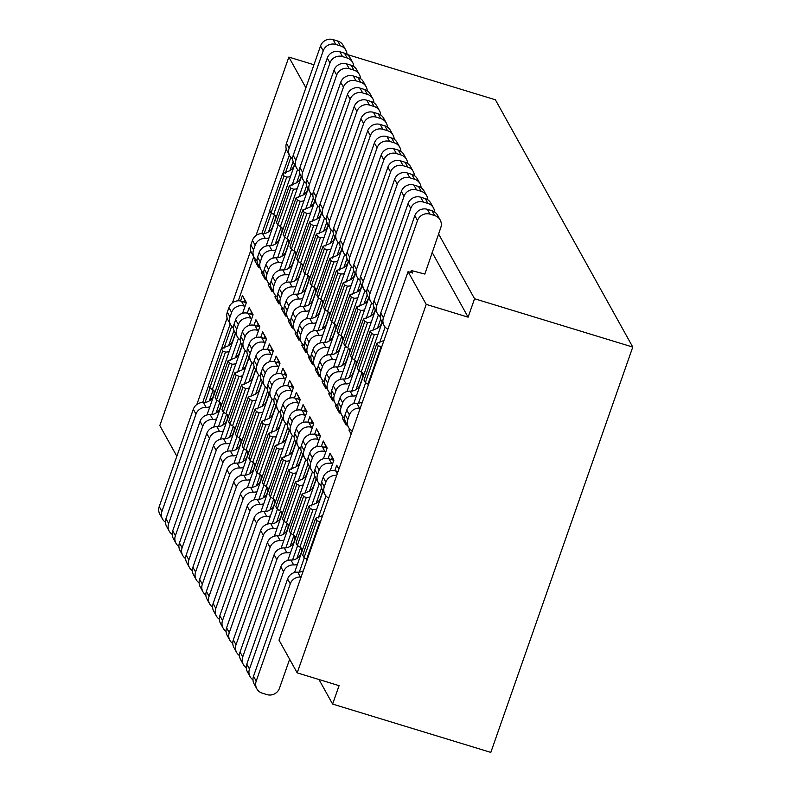 <?xml version="1.0" encoding="UTF-8"?>
<svg xmlns="http://www.w3.org/2000/svg" width="792" height="792" viewBox="0 0 792 792"><rect width="100%" height="100%" fill="white"/><g stroke="black" fill="none" stroke-linecap="round" stroke-linejoin="round"><path stroke-width="1.19" d="M256.073 337.521L259.825 326.799L255.925 319.77L254.004 325.235M245.164 350.49L237.451 372.517M223.532 412.256L218.493 426.66M213.731 427.076L242.253 345.649M249.341 325.403L253.094 314.681L249.193 307.652L247.272 313.117M238.432 338.372L230.72 360.4M216.8 400.138L211.751 414.543M206.999 414.949L235.511 333.521M242.6 313.286L246.361 302.554L242.451 295.525L240.54 300.99M231.7 326.245L223.978 348.282M210.068 388.011L205.019 402.425M202.693 402.465L208.573 385.684M221.562 348.609L230.195 323.948M238.303 300.802L253.737 256.717M261.845 233.561L269.874 210.652M282.853 173.577L289.347 155.044M290.842 157.341L285.278 173.25M271.359 212.979L264.172 233.521M255.242 259.014L254.717 260.518L258.618 267.548L259.063 266.29M266.152 246.045L294.664 164.617M297.574 169.468L292.01 185.368M278.091 225.106L270.904 245.639M261.974 271.141L261.449 272.646L265.35 279.675L265.795 278.408M272.884 258.172L301.396 176.745M304.316 181.586L298.742 197.495M284.833 237.224L277.636 257.756M268.706 283.259L268.181 284.764L272.092 291.793L272.527 290.535M279.616 270.29L308.137 188.862M311.048 193.713L305.474 209.613M291.565 249.351L284.377 269.884M275.448 295.376L274.913 296.891L278.824 303.92L279.269 302.653M286.358 282.407L314.87 200.99M317.78 205.831L312.216 221.74M298.297 261.469L291.11 282.002M282.18 307.504L281.655 309.009L285.556 316.038L286.001 314.78M293.089 294.535L321.602 213.107M324.522 217.958L318.948 233.858M305.029 273.596L297.841 294.129M288.912 319.622L288.387 321.136L292.288 328.165L292.733 326.898M299.822 306.652L328.333 225.225M331.254 230.076L325.68 245.975M311.771 285.714L304.573 306.247M295.644 331.749L295.119 333.254L299.029 340.283L299.465 339.025M306.553 318.78L335.075 237.352M337.986 242.203L332.422 258.103M318.503 297.841L311.315 318.374M302.386 343.867L301.851 345.371L305.762 352.41L306.207 351.143M313.295 330.898L341.807 249.47M344.718 254.321L339.154 270.22M325.235 309.959L318.047 330.492M309.118 355.994L308.593 357.499L312.493 364.528L312.939 363.261M320.027 343.025L348.539 261.598M351.46 266.439L345.886 282.348M331.967 322.077L324.779 342.619M315.85 368.112L315.325 369.617L319.226 376.645L319.671 375.388M326.759 355.143L355.271 273.715M358.192 278.566L352.618 294.466M338.709 334.204L331.511 354.737M322.582 380.229L322.057 381.744L325.967 388.773L326.403 387.506M333.491 367.27L362.013 285.843M364.924 290.684L359.36 306.593M345.441 346.322L338.253 366.854M329.323 392.357L328.789 393.862L332.699 400.891L333.145 399.633M340.233 379.388L368.745 297.96M371.656 302.811L366.092 318.711M352.173 358.449L344.985 378.982M336.055 404.474L335.531 405.989L339.431 413.018L339.877 411.751M346.965 391.505L375.477 310.088M378.398 314.929L372.824 330.828M358.905 370.567L351.717 391.1M342.788 416.602L342.263 418.107L346.163 425.136L346.609 423.878M353.697 403.633L382.219 322.205M385.13 327.056L379.556 342.956M365.647 382.694L358.449 403.227M349.519 428.719L348.995 430.224L351.153 434.115M410.622 272.428L411.296 270.517L412.711 273.062L408.058 271.646L426.235 304.375L468.112 317.166L474.566 298.742L632.768 347.064L490.822 752.4L332.62 704.078L339.075 685.654L297.198 672.863L279.012 640.134L408.058 271.646M338.897 469.121L336.739 465.231L334.828 470.705M325.977 495.96L318.265 517.988M304.346 557.726L299.307 572.131M294.555 572.537L323.067 491.109M330.155 470.864L333.907 460.142L330.007 453.113L328.086 458.578M319.245 483.833L311.533 505.86M297.614 545.599L292.565 560.003M287.813 560.419L316.335 478.992M323.423 458.746L327.175 448.024L323.265 440.995L321.354 446.46M312.513 471.715L304.791 493.743M290.882 533.481L285.833 547.886M281.081 548.292L309.593 466.864M316.681 446.619L320.443 435.897L316.533 428.868L314.622 434.333M305.771 459.588L298.059 481.615M284.15 521.354L279.101 535.758M274.349 536.174L302.861 454.747M309.949 434.501L313.701 423.779L309.801 416.75L307.88 422.215M299.039 447.47L291.327 469.498M277.408 509.236L272.369 523.641M267.607 524.047L296.129 442.619M303.217 422.383L306.969 411.652L303.069 404.623L301.148 410.088M292.307 435.343L284.595 457.38M270.676 497.109L265.627 511.523M260.875 511.929L289.397 430.502M296.485 410.256L300.237 399.534L296.327 392.505L294.416 397.97M285.575 423.225L277.853 445.252M263.944 484.991L258.895 499.396M254.143 499.802L282.655 418.374M289.743 398.138L293.505 387.417L289.595 380.378L287.684 385.853M278.833 411.107L271.121 433.135M257.212 472.864L252.163 487.278M247.411 487.684L275.923 406.256M283.011 386.011L286.763 375.289L282.863 368.26L280.942 373.725M272.102 398.98L264.389 421.007M250.47 460.746L245.431 475.15M240.669 475.556L269.191 394.139M276.279 373.893L280.031 363.172L276.131 356.133L274.21 361.607M265.37 386.862L257.657 408.89M243.738 448.628L238.689 463.033M233.937 463.439L262.449 382.011M269.547 361.766L273.299 351.044L269.389 344.015L267.478 349.48M258.637 374.735L250.915 396.762M237.006 436.501L231.957 450.905M227.205 451.321L255.717 369.894M262.805 349.648L266.567 338.927L262.657 331.897L260.746 337.362M251.896 362.617L244.184 384.645M230.264 424.383L225.225 438.788M220.473 439.194L248.985 357.766M259.736 327.076L255.925 319.77M246.975 352.103A9.94 9.544 -29.1 0 1 244.085 348.945L241.392 344.104A9.94 9.544 150.9 0 1 240.778 336.432L242.382 331.838A9.94 9.544 150.9 0 1 254.915 325.472L259.647 326.908M258.499 330.591L257.608 330.313A9.94 9.544 -29.1 0 0 245.075 336.689L243.471 341.283A9.94 9.544 -29.1 0 0 244.085 348.945M248.797 357.44A9.94 9.544 -29.1 0 1 248.49 358.538L246.342 364.657A9.94 9.544 -29.1 0 1 241.877 370.042L234.818 372.844L236.165 375.269L223.265 412.117L225.819 413.731L238.936 376.299A9.94 9.544 150.9 0 0 242.689 375.755M238.936 376.299L236.165 375.269M234.818 372.844L221.918 409.692L223.265 412.117M227.344 414.899A9.94 9.544 -29.1 0 1 216.879 426.72A9.94 9.544 150.9 0 0 206.781 433.511L172.706 530.818A9.94 9.544 150.9 0 0 173.319 538.491L176.012 543.342A9.94 9.544 -29.1 0 1 175.398 535.669L209.474 438.352A9.94 9.544 -29.1 0 1 219.572 431.571A9.94 9.544 150.9 0 0 223.324 431.026M228.512 416.236A9.94 9.544 150.9 0 0 225.819 413.731M178.903 546.49A9.94 9.544 -29.1 0 1 176.012 543.342M313.959 64.756L288.852 57.083L159.816 425.571L176.854 456.251M426.235 304.375L297.198 672.863M468.112 317.166L432.115 252.371M411.296 270.517L424.849 274.062L440.778 227.631A9.94 9.544 -29.1 0 0 434.699 215.582L430.046 214.157A9.94 9.544 -29.1 0 0 417.513 220.523L383.437 317.839A9.94 9.544 -29.1 0 0 387.288 328.888A9.94 9.544 150.9 0 1 387.872 329.284M305.9 87.764L288.852 57.083M632.768 347.064L495.386 99.782L347.252 54.529M332.62 704.078L318.978 679.516M474.566 298.742L438.57 233.947M196.832 404.504L227.136 317.978M232.442 302.831L250.678 250.737M255.984 235.6L286.288 149.074M348.995 430.224L350.599 429.779M440.164 219.958L437.471 215.117A9.94 9.544 150.9 0 0 432.006 210.731L427.353 209.306A9.94 9.544 150.9 0 0 414.82 215.681L380.744 312.988A9.94 9.544 150.9 0 0 381.358 320.661L384.051 325.512M362.439 401.9A9.94 9.544 -29.1 0 1 356.845 403.276A9.94 9.544 150.9 0 0 346.748 410.068L345.134 414.662A9.94 9.544 150.9 0 0 345.748 422.334L348.45 427.175A9.94 9.544 -29.1 0 1 347.827 419.512L349.44 414.919A9.94 9.544 -29.1 0 1 359.538 408.127A9.94 9.544 150.9 0 0 360.261 408.137M352.282 430.897A9.94 9.544 -29.1 0 1 348.45 427.175M365.369 382.556L378.279 345.708L376.933 343.282L364.023 380.13L365.369 382.556L367.933 384.16A9.94 9.544 150.9 0 1 368.518 384.556M378.279 345.708L381.041 346.728L367.933 384.16M381.041 346.728A9.94 9.544 150.9 0 0 381.754 346.738M376.933 343.282L383.991 340.471M342.263 418.107L343.857 417.651M355.994 389.615L361.964 372.567M377.497 328.215L380.675 319.117M433.422 207.841L430.729 202.99A9.94 9.544 150.9 0 0 425.264 198.604L420.611 197.188A9.94 9.544 150.9 0 0 408.088 203.554L374.002 300.871A9.94 9.544 150.9 0 0 374.626 308.533L377.319 313.385A9.94 9.544 -29.1 0 1 376.695 305.712L410.781 208.405A9.94 9.544 -29.1 0 1 423.314 202.039L427.967 203.455A9.94 9.544 -29.1 0 1 434.58 211.959M382.031 321.879A9.94 9.544 -29.1 0 1 377.259 328.353L370.191 331.155L371.547 333.58L374.309 334.61L361.202 372.042L358.637 370.428L371.547 333.58M362.716 373.21A9.94 9.544 -29.1 0 1 362.36 378.239L360.212 384.368A9.94 9.544 -29.1 0 1 350.113 391.159A9.94 9.544 150.9 0 0 340.006 397.94L338.402 402.534A9.94 9.544 150.9 0 0 339.016 410.207L341.708 415.058A9.94 9.544 -29.1 0 1 341.095 407.385L342.698 402.791A9.94 9.544 -29.1 0 1 352.806 396.01A9.94 9.544 150.9 0 0 356.558 395.465M344.599 418.206A9.94 9.544 -29.1 0 1 341.708 415.058M363.884 374.547A9.94 9.544 150.9 0 0 361.202 372.042M370.191 331.155L357.291 368.003L358.637 370.428M374.309 334.61A9.94 9.544 150.9 0 0 378.061 334.066M380.2 316.543A9.94 9.544 -29.1 0 1 377.319 313.385M335.531 405.989L337.125 405.534M373.943 306.999L370.755 316.087M355.222 360.439L349.252 377.487M426.69 195.723L423.997 190.872A9.94 9.544 150.9 0 0 418.532 186.486L413.879 185.061A9.94 9.544 150.9 0 0 401.346 191.436L367.27 288.743A9.94 9.544 150.9 0 0 367.884 296.416L370.577 301.267A9.94 9.544 -29.1 0 1 369.963 293.594L404.039 196.277A9.94 9.544 -29.1 0 1 416.572 189.912L421.225 191.337A9.94 9.544 -29.1 0 1 427.848 199.841M375.299 309.751A9.94 9.544 -29.1 0 1 370.517 316.236L363.459 319.037L350.559 355.885L351.905 358.311L354.46 359.915L367.577 322.483A9.94 9.544 150.9 0 0 371.329 321.948M355.984 361.083A9.94 9.544 -29.1 0 1 355.628 366.122L353.48 372.25A9.94 9.544 -29.1 0 1 343.382 379.031A9.94 9.544 150.9 0 0 333.274 385.823L331.67 390.416A9.94 9.544 150.9 0 0 332.284 398.089L334.976 402.93A9.94 9.544 -29.1 0 1 334.363 395.267L335.966 390.674A9.94 9.544 -29.1 0 1 346.074 383.882A9.94 9.544 150.9 0 0 349.826 383.348M337.867 406.088A9.94 9.544 -29.1 0 1 334.976 402.93M357.152 362.419A9.94 9.544 150.9 0 0 354.46 359.915M373.468 304.415A9.94 9.544 -29.1 0 1 370.577 301.267M367.577 322.483L364.805 321.463L363.459 319.037M364.805 321.463L351.905 358.311M328.789 393.862L330.393 393.406M342.52 365.369L348.49 348.322M364.023 303.97L367.211 294.872M419.958 183.595L417.265 178.745A9.94 9.544 150.9 0 0 411.8 174.359L407.147 172.943A9.94 9.544 150.9 0 0 394.614 179.309L360.538 276.626A9.94 9.544 150.9 0 0 361.152 284.298L363.845 289.139A9.94 9.544 -29.1 0 1 363.231 281.477L397.307 184.16A9.94 9.544 -29.1 0 1 409.84 177.794L414.493 179.21A9.94 9.544 -29.1 0 1 421.106 187.714M368.557 297.634A9.94 9.544 -29.1 0 1 363.785 304.108L356.727 306.91L358.073 309.335L360.835 310.365L347.728 347.797L345.173 346.183L358.073 309.335M349.252 348.965A9.94 9.544 -29.1 0 1 348.896 354.004L346.748 360.122A9.94 9.544 -29.1 0 1 336.64 366.914A9.94 9.544 150.9 0 0 326.542 373.705L324.928 378.289A9.94 9.544 150.9 0 0 325.552 385.961L328.244 390.812A9.94 9.544 -29.1 0 1 327.631 383.14L329.234 378.546A9.94 9.544 -29.1 0 1 339.332 371.765A9.94 9.544 150.9 0 0 343.084 371.22M331.135 393.97A9.94 9.544 -29.1 0 1 328.244 390.812M350.42 350.302A9.94 9.544 150.9 0 0 347.728 347.797M356.727 306.91L343.817 343.768L345.173 346.183M360.835 310.365A9.94 9.544 150.9 0 0 364.587 309.82M366.736 292.298A9.94 9.544 -29.1 0 1 363.845 289.139M322.057 381.744L323.661 381.289M335.788 353.242L341.758 336.194M357.291 291.842L360.469 282.754M413.226 171.478L410.533 166.627A9.94 9.544 150.9 0 0 405.068 162.241L400.415 160.816A9.94 9.544 150.9 0 0 387.882 167.191L353.806 264.498A9.94 9.544 150.9 0 0 354.42 272.171L357.113 277.022A9.94 9.544 -29.1 0 1 356.499 269.349L390.575 172.042A9.94 9.544 -29.1 0 1 403.108 165.667L407.761 167.092A9.94 9.544 -29.1 0 1 414.374 175.596M361.825 285.506A9.94 9.544 -29.1 0 1 357.053 291.991L349.995 294.792L351.341 297.218L354.103 298.238L340.996 335.679L338.432 334.066L351.341 297.218M342.51 336.838A9.94 9.544 -29.1 0 1 342.154 341.877L340.015 348.005A9.94 9.544 -29.1 0 1 329.908 354.796A9.94 9.544 150.9 0 0 319.81 361.578L318.196 366.171A9.94 9.544 150.9 0 0 318.81 373.844L321.502 378.695A9.94 9.544 -29.1 0 1 320.889 371.022L322.502 366.429A9.94 9.544 -29.1 0 1 332.6 359.637A9.94 9.544 150.9 0 0 336.353 359.103M324.393 381.843A9.94 9.544 -29.1 0 1 321.502 378.695M343.678 338.184A9.94 9.544 150.9 0 0 340.996 335.679M349.995 294.792L337.085 331.64L338.432 334.066M354.103 298.238A9.94 9.544 150.9 0 0 357.855 297.703M360.004 280.18A9.94 9.544 -29.1 0 1 357.113 277.022M315.325 369.617L316.919 369.161M329.056 341.124L335.026 324.077M350.549 279.725L353.737 270.626M406.484 159.35L403.791 154.499A9.94 9.544 150.9 0 0 398.327 150.124L393.673 148.698A9.94 9.544 150.9 0 0 381.15 155.064L347.064 252.381A9.94 9.544 150.9 0 0 347.688 260.053L350.381 264.894A9.94 9.544 -29.1 0 1 349.757 257.232L383.843 159.915A9.94 9.544 -29.1 0 1 396.366 153.549L401.019 154.965A9.94 9.544 -29.1 0 1 407.642 163.469M355.093 273.388A9.94 9.544 -29.1 0 1 350.321 279.863L343.253 282.675L344.599 285.09L347.371 286.12L334.264 323.552L331.7 321.948L344.599 285.09M335.778 324.72A9.94 9.544 -29.1 0 1 335.422 329.759L333.274 335.877A9.94 9.544 -29.1 0 1 323.176 342.669A9.94 9.544 150.9 0 0 313.068 349.46L311.464 354.054A9.94 9.544 150.9 0 0 312.078 361.716L314.77 366.567A9.94 9.544 -29.1 0 1 314.157 358.895L315.76 354.301A9.94 9.544 -29.1 0 1 325.868 347.52A9.94 9.544 150.9 0 0 329.62 346.975M317.661 369.725A9.94 9.544 -29.1 0 1 314.77 366.567M336.947 326.057A9.94 9.544 150.9 0 0 334.264 323.552M343.253 282.675L330.353 319.522L331.7 321.948M347.371 286.12A9.94 9.544 150.9 0 0 351.123 285.585M353.262 268.052A9.94 9.544 -29.1 0 1 350.381 264.894M308.593 357.499L310.187 357.043M347.005 258.509L343.817 267.597M328.284 311.949L322.314 328.997M399.752 147.233L397.059 142.382A9.94 9.544 150.9 0 0 391.594 137.996L386.942 136.58A9.94 9.544 150.9 0 0 374.408 142.946L340.332 240.253A9.94 9.544 150.9 0 0 340.946 247.926L343.639 252.777A9.94 9.544 -29.1 0 1 343.025 245.104L377.101 147.797A9.94 9.544 -29.1 0 1 389.634 141.421L394.287 142.847A9.94 9.544 -29.1 0 1 400.9 151.351M348.361 261.261A9.94 9.544 -29.1 0 1 343.579 267.745L336.521 270.547L323.621 307.395L324.967 309.82L327.522 311.434L340.639 274.002A9.94 9.544 150.9 0 0 344.391 273.458M329.046 312.592A9.94 9.544 -29.1 0 1 328.69 317.632L326.542 323.76A9.94 9.544 -29.1 0 1 316.444 330.551A9.94 9.544 150.9 0 0 306.336 337.333L304.732 341.926A9.94 9.544 150.9 0 0 305.346 349.599L308.038 354.45A9.94 9.544 -29.1 0 1 307.425 346.777L309.028 342.184A9.94 9.544 -29.1 0 1 319.136 335.392A9.94 9.544 150.9 0 0 322.888 334.858M310.929 357.598A9.94 9.544 -29.1 0 1 308.038 354.45M330.214 313.939A9.94 9.544 150.9 0 0 327.522 311.434M346.53 255.935A9.94 9.544 -29.1 0 1 343.639 252.777M340.639 274.002L337.867 272.973L336.521 270.547M337.867 272.973L324.967 309.82M301.851 345.371L303.455 344.916M315.582 316.879L321.552 299.831M337.085 255.479L340.273 246.391M393.02 135.105L390.327 130.264A9.94 9.544 150.9 0 0 384.863 125.879L380.209 124.453A9.94 9.544 150.9 0 0 367.676 130.819L333.6 228.136A9.94 9.544 150.9 0 0 334.214 235.808L336.907 240.659A9.94 9.544 -29.1 0 1 336.293 232.987L370.369 135.67A9.94 9.544 -29.1 0 1 382.902 129.304L387.555 130.72A9.94 9.544 -29.1 0 1 394.168 139.224M341.619 249.143A9.94 9.544 -29.1 0 1 336.848 255.618L329.789 258.43L331.135 260.855L333.897 261.875L320.79 299.307L318.236 297.703L331.135 260.855M322.314 300.475A9.94 9.544 -29.1 0 1 321.958 305.514L319.81 311.642A9.94 9.544 -29.1 0 1 309.702 318.424A9.94 9.544 150.9 0 0 299.604 325.215L297.99 329.809A9.94 9.544 150.9 0 0 298.614 337.471L301.307 342.322A9.94 9.544 -29.1 0 1 300.683 334.65L302.297 330.066A9.94 9.544 -29.1 0 1 312.394 323.275A9.94 9.544 150.9 0 0 316.147 322.74M304.197 345.48A9.94 9.544 -29.1 0 1 301.307 342.322M323.473 301.811A9.94 9.544 150.9 0 0 320.79 299.307M329.789 258.43L316.879 295.277L318.236 297.703M333.897 261.875A9.94 9.544 150.9 0 0 337.649 261.34M339.798 243.807A9.94 9.544 -29.1 0 1 336.907 240.659M295.119 333.254L296.723 332.798M308.85 304.752L314.82 287.714M330.353 243.362L333.531 234.264M386.288 122.988L383.595 118.137A9.94 9.544 150.9 0 0 378.13 113.751L373.478 112.335A9.94 9.544 150.9 0 0 360.944 118.701L326.858 216.018A9.94 9.544 150.9 0 0 327.482 223.681L330.175 228.532A9.94 9.544 -29.1 0 1 329.561 220.859L363.637 123.552A9.94 9.544 -29.1 0 1 376.17 117.176L380.823 118.602A9.94 9.544 -29.1 0 1 387.437 127.106M334.887 237.016A9.94 9.544 -29.1 0 1 330.115 243.5L323.057 246.302L324.403 248.728L327.165 249.757L314.058 287.189L311.494 285.575L324.403 248.728M315.572 288.347A9.94 9.544 -29.1 0 1 315.216 293.387L313.078 299.515A9.94 9.544 -29.1 0 1 302.97 306.306A9.94 9.544 150.9 0 0 292.872 313.087L291.258 317.681A9.94 9.544 150.9 0 0 291.872 325.354L294.565 330.205A9.94 9.544 -29.1 0 1 293.951 322.532L295.565 317.938A9.94 9.544 -29.1 0 1 305.663 311.157A9.94 9.544 150.9 0 0 309.415 310.613M297.455 333.353A9.94 9.544 -29.1 0 1 294.565 330.205M316.741 289.694A9.94 9.544 150.9 0 0 314.058 287.189M323.057 246.302L310.147 283.15L311.494 285.575M327.165 249.757A9.94 9.544 150.9 0 0 330.917 249.213M333.066 231.69A9.94 9.544 -29.1 0 1 330.175 228.532M288.387 321.136L289.981 320.681M302.118 292.634L308.088 275.586M323.611 231.234L326.799 222.146M379.546 110.86L376.853 106.019A9.94 9.544 150.9 0 0 371.389 101.633L366.736 100.208A9.94 9.544 150.9 0 0 354.202 106.583L320.126 203.89A9.94 9.544 150.9 0 0 320.74 211.563L323.443 216.414A9.94 9.544 -29.1 0 1 322.819 208.742L356.905 111.424A9.94 9.544 -29.1 0 1 369.428 105.059L374.081 106.484A9.94 9.544 -29.1 0 1 380.704 114.979M328.155 224.898A9.94 9.544 -29.1 0 1 323.383 231.383L316.315 234.185L317.661 236.61L320.433 237.63L307.326 275.062L304.762 273.458L317.661 236.61M308.84 276.23A9.94 9.544 -29.1 0 1 308.484 281.269L306.336 287.397A9.94 9.544 -29.1 0 1 296.238 294.178A9.94 9.544 150.9 0 0 286.13 300.97L284.526 305.563A9.94 9.544 150.9 0 0 285.14 313.236L287.833 318.077A9.94 9.544 -29.1 0 1 287.219 310.415L288.823 305.821A9.94 9.544 -29.1 0 1 298.93 299.029A9.94 9.544 150.9 0 0 302.683 298.495M290.723 321.235A9.94 9.544 -29.1 0 1 287.833 318.077M310.009 277.566A9.94 9.544 150.9 0 0 307.326 275.062M316.315 234.185L303.415 271.032L304.762 273.458M320.433 237.63A9.94 9.544 150.9 0 0 324.185 237.095M326.324 219.562A9.94 9.544 -29.1 0 1 323.443 216.414M281.655 309.009L283.249 308.553M320.067 210.019L316.879 219.117M301.346 263.469L295.376 280.517M372.814 98.743L370.121 93.892A9.94 9.544 150.9 0 0 364.657 89.506L360.004 88.09A9.94 9.544 150.9 0 0 347.47 94.456L313.394 191.773A9.94 9.544 150.9 0 0 314.008 199.435L316.701 204.286A9.94 9.544 -29.1 0 1 316.087 196.614L350.163 99.307A9.94 9.544 -29.1 0 1 362.696 92.941L367.349 94.357A9.94 9.544 -29.1 0 1 373.963 102.861M321.423 212.781A9.94 9.544 -29.1 0 1 316.642 219.255L309.583 222.057L296.683 258.905L298.03 261.33L300.584 262.944L313.701 225.512A9.94 9.544 150.9 0 0 317.453 224.968M302.108 264.112A9.94 9.544 -29.1 0 1 301.752 269.141L299.604 275.269A9.94 9.544 -29.1 0 1 289.506 282.061A9.94 9.544 150.9 0 0 279.398 288.842L277.794 293.436A9.94 9.544 150.9 0 0 278.408 301.108L281.101 305.959A9.94 9.544 -29.1 0 1 280.487 298.287L282.091 293.693A9.94 9.544 -29.1 0 1 292.198 286.912A9.94 9.544 150.9 0 0 295.951 286.367M283.991 309.118A9.94 9.544 -29.1 0 1 281.101 305.959M303.277 265.449A9.94 9.544 150.9 0 0 300.584 262.944M319.592 207.445A9.94 9.544 -29.1 0 1 316.701 204.286M313.701 225.512L310.929 224.482L309.583 222.057M310.929 224.482L298.03 261.33M274.913 296.891L276.517 296.436M288.644 268.389L294.614 251.341M310.147 206.989L313.335 197.901M366.082 86.625L363.389 81.774A9.94 9.544 150.9 0 0 357.925 77.388L353.272 75.963A9.94 9.544 150.9 0 0 340.738 82.338L306.662 179.645A9.94 9.544 150.9 0 0 307.276 187.318L309.969 192.169A9.94 9.544 -29.1 0 1 309.355 184.496L343.431 87.179A9.94 9.544 -29.1 0 1 355.964 80.814L360.617 82.239A9.94 9.544 -29.1 0 1 367.231 90.743M314.681 200.653A9.94 9.544 -29.1 0 1 309.91 207.138L302.851 209.939L304.197 212.365L306.959 213.385L293.852 250.816L291.288 249.213L304.197 212.365M295.367 251.985A9.94 9.544 -29.1 0 1 295.01 257.024L292.872 263.152A9.94 9.544 -29.1 0 1 282.764 269.933A9.94 9.544 150.9 0 0 272.666 276.725L271.052 281.318A9.94 9.544 150.9 0 0 271.676 288.991L274.369 293.832A9.94 9.544 -29.1 0 1 273.745 286.169L275.359 281.576A9.94 9.544 -29.1 0 1 285.457 274.784A9.94 9.544 150.9 0 0 289.209 274.25M277.25 296.99A9.94 9.544 -29.1 0 1 274.369 293.832M296.535 253.331A9.94 9.544 150.9 0 0 293.852 250.816M302.851 209.939L289.941 246.787L291.288 249.213M306.959 213.385A9.94 9.544 150.9 0 0 310.712 212.85M312.86 195.317A9.94 9.544 -29.1 0 1 309.969 192.169M268.181 284.764L269.785 284.308M306.593 185.774L303.415 194.872M287.882 239.224L281.912 256.271M359.35 74.498L356.647 69.646A9.94 9.544 150.9 0 0 351.193 65.261L346.54 63.845A9.94 9.544 150.9 0 0 334.006 70.211L299.921 167.528A9.94 9.544 150.9 0 0 300.544 175.2L303.237 180.041A9.94 9.544 -29.1 0 1 302.623 172.379L336.699 75.062A9.94 9.544 -29.1 0 1 349.232 68.696L353.885 70.112A9.94 9.544 -29.1 0 1 360.499 78.616M307.949 188.536A9.94 9.544 -29.1 0 1 303.178 195.01L296.119 197.822L283.209 234.67L284.556 237.085L287.12 238.699L300.227 201.267A9.94 9.544 150.9 0 0 303.98 200.722M288.635 239.867A9.94 9.544 -29.1 0 1 288.278 244.906L286.14 251.024A9.94 9.544 -29.1 0 1 276.032 257.816A9.94 9.544 150.9 0 0 265.934 264.607L264.32 269.191A9.94 9.544 150.9 0 0 264.934 276.863L267.627 281.714A9.94 9.544 -29.1 0 1 267.013 274.042L268.627 269.448A9.94 9.544 -29.1 0 1 278.725 262.667A9.94 9.544 150.9 0 0 282.477 262.122M270.517 284.873A9.94 9.544 -29.1 0 1 267.627 281.714M289.803 241.204A9.94 9.544 150.9 0 0 287.12 238.699M306.128 183.2A9.94 9.544 -29.1 0 1 303.237 180.041M300.227 201.267L297.465 200.237L296.119 197.822M297.465 200.237L284.556 237.085M261.449 272.646L263.043 272.191M275.18 244.144L281.15 227.096M296.673 182.744L299.861 173.656M352.608 62.38L349.916 57.529A9.94 9.544 150.9 0 0 344.451 53.143L339.798 51.718A9.94 9.544 150.9 0 0 327.264 58.093L293.188 155.4A9.94 9.544 150.9 0 0 293.802 163.073L296.505 167.924A9.94 9.544 -29.1 0 1 295.881 160.251L329.967 62.944A9.94 9.544 -29.1 0 1 342.49 56.569L347.143 57.994A9.94 9.544 -29.1 0 1 353.767 66.498M301.217 176.408A9.94 9.544 -29.1 0 1 296.446 182.893L289.377 185.694L290.723 188.12L293.495 189.139L280.388 226.581L277.824 224.968L290.723 188.12M281.902 227.74A9.94 9.544 -29.1 0 1 281.546 232.779L279.398 238.907A9.94 9.544 -29.1 0 1 269.3 245.698A9.94 9.544 150.9 0 0 259.192 252.48L257.588 257.073A9.94 9.544 150.9 0 0 258.202 264.746L260.895 269.597A9.94 9.544 -29.1 0 1 260.281 261.924L261.885 257.331A9.94 9.544 -29.1 0 1 271.993 250.539A9.94 9.544 150.9 0 0 275.745 250.005M263.786 272.745A9.94 9.544 -29.1 0 1 260.895 269.597M283.071 229.086A9.94 9.544 150.9 0 0 280.388 226.581M289.377 185.694L276.477 222.542L277.824 224.968M293.495 189.139A9.94 9.544 150.9 0 0 297.248 188.605M299.386 171.082A9.94 9.544 -29.1 0 1 296.505 167.924M254.717 260.518L256.311 260.063M268.438 232.026L274.408 214.978M289.941 170.626L293.129 161.528M345.876 50.252L343.183 45.401A9.94 9.544 150.9 0 0 337.719 41.026L333.066 39.6A9.94 9.544 150.9 0 0 320.532 45.966L286.457 143.283A9.94 9.544 150.9 0 0 287.07 150.955L289.763 155.796A9.94 9.544 -29.1 0 1 289.149 148.134L323.225 50.817A9.94 9.544 -29.1 0 1 335.758 44.451L340.412 45.867A9.94 9.544 -29.1 0 1 347.025 54.371M294.485 164.29A9.94 9.544 -29.1 0 1 289.704 170.765L282.645 173.577L283.991 176.002L286.753 177.022L273.646 214.454L271.092 212.85L283.991 176.002M275.171 215.622A9.94 9.544 -29.1 0 1 274.814 220.661L272.666 226.779A9.94 9.544 -29.1 0 1 262.558 233.571A9.94 9.544 150.9 0 0 252.46 240.362L250.856 244.956A9.94 9.544 150.9 0 0 251.47 252.618L254.163 257.469A9.94 9.544 -29.1 0 1 253.549 249.797L255.153 245.203A9.94 9.544 -29.1 0 1 265.261 238.422A9.94 9.544 150.9 0 0 269.013 237.877M257.053 260.627A9.94 9.544 -29.1 0 1 254.163 257.469M276.339 216.959A9.94 9.544 150.9 0 0 273.646 214.454M282.645 173.577L269.745 210.425L271.092 212.85M286.753 177.022A9.94 9.544 150.9 0 0 290.506 176.487M292.654 158.954A9.94 9.544 -29.1 0 1 289.763 155.796M242.451 295.525L244.679 299.871L243.936 301.99M233.977 330.432L228.65 345.658M213.117 390.01L209.296 400.93M244.679 299.871L246.262 302.831M165.429 522.245A9.94 9.544 -29.1 0 1 161.924 511.424L196 414.117A9.94 9.544 -29.1 0 1 206.108 407.326A9.94 9.544 150.9 0 0 209.86 406.791M215.038 391.99A9.94 9.544 150.9 0 0 212.355 389.486L225.463 352.054A9.94 9.544 150.9 0 0 229.215 351.509M233.501 327.858A9.94 9.544 -29.1 0 1 229.997 317.038L231.61 312.444A9.94 9.544 -29.1 0 1 244.144 306.068L245.035 306.346M246.173 302.673L241.451 301.227A9.94 9.544 150.9 0 0 228.918 307.593L227.304 312.187A9.94 9.544 150.9 0 0 227.918 319.859L230.62 324.71M235.333 333.194A9.94 9.544 -29.1 0 1 235.016 334.293L232.868 340.412A9.94 9.544 -29.1 0 1 228.413 345.797L221.354 348.599L208.445 385.457L209.791 387.872L222.7 351.024L221.354 348.599M213.87 390.654A9.94 9.544 -29.1 0 1 203.415 402.475A9.94 9.544 150.9 0 0 193.307 409.266L159.232 506.573A9.94 9.544 150.9 0 0 159.845 514.246L162.538 519.097M225.463 352.054L222.7 351.024M212.355 389.486L209.791 387.872M249.193 307.652L251.42 311.989L250.678 314.107M240.709 342.56L235.382 357.776M219.849 402.128L216.028 413.048M251.42 311.989L252.995 314.949M172.161 534.372A9.94 9.544 -29.1 0 1 168.656 523.552L202.742 426.235A9.94 9.544 -29.1 0 1 212.84 419.443A9.94 9.544 150.9 0 0 216.592 418.909M221.78 404.108A9.94 9.544 150.9 0 0 219.087 401.603L232.195 364.172A9.94 9.544 150.9 0 0 235.947 363.637M240.243 339.986A9.94 9.544 -29.1 0 1 236.739 329.155L238.343 324.562A9.94 9.544 -29.1 0 1 250.876 318.196L251.767 318.463M252.905 314.79L248.183 313.345A9.94 9.544 150.9 0 0 235.65 319.72L234.036 324.304A9.94 9.544 150.9 0 0 234.66 331.977L237.352 336.828M242.065 345.312A9.94 9.544 -29.1 0 1 241.748 346.411L239.61 352.539A9.94 9.544 -29.1 0 1 235.145 357.925L228.086 360.726L215.177 397.574L216.533 400L229.433 363.152L228.086 360.726M220.612 402.772A9.94 9.544 -29.1 0 1 210.147 414.602A9.94 9.544 150.9 0 0 200.049 421.384L165.964 518.701A9.94 9.544 150.9 0 0 166.587 526.373L169.28 531.214M232.195 364.172L229.433 363.152M219.087 401.603L216.533 400M258.152 324.116L257.41 326.235M247.45 354.677L242.114 369.904M226.581 414.256L222.76 425.175M262.657 331.897L264.884 336.234L264.142 338.352M254.183 366.805L248.856 382.021M233.323 426.373L229.492 437.293M264.884 336.234L266.468 339.194M185.635 558.617A9.94 9.544 -29.1 0 1 182.13 547.787L216.206 450.48A9.94 9.544 -29.1 0 1 226.314 443.688A9.94 9.544 150.9 0 0 230.066 443.154M235.244 428.353A9.94 9.544 150.9 0 0 232.561 425.849L245.668 388.417A9.94 9.544 150.9 0 0 249.421 387.882M253.707 364.221A9.94 9.544 -29.1 0 1 250.203 353.4L251.816 348.807A9.94 9.544 -29.1 0 1 264.34 342.441L265.241 342.708M266.379 339.035L261.647 337.59A9.94 9.544 150.9 0 0 249.114 343.956L247.51 348.549A9.94 9.544 150.9 0 0 248.124 356.222L250.816 361.073M255.539 369.557A9.94 9.544 -29.1 0 1 255.222 370.656L253.074 376.784A9.94 9.544 -29.1 0 1 248.619 382.16L241.55 384.971L228.65 421.819L229.997 424.245L242.906 387.397L241.55 384.971M234.076 427.017A9.94 9.544 -29.1 0 1 223.621 438.837A9.94 9.544 150.9 0 0 213.513 445.629L179.438 542.946A9.94 9.544 150.9 0 0 180.051 550.608L182.744 555.459M245.668 388.417L242.906 387.397M232.561 425.849L229.997 424.245M269.389 344.015L271.616 348.361L270.884 350.47M260.915 378.923L255.588 394.139M240.055 438.501L236.234 449.42M271.616 348.361L273.2 351.321M260.439 376.349A9.94 9.544 -29.1 0 1 257.558 373.19L254.866 368.349A9.94 9.544 150.9 0 1 254.242 360.677L255.856 356.083A9.94 9.544 150.9 0 1 268.389 349.708L273.111 351.153M271.973 354.836L271.082 354.559A9.94 9.544 -29.1 0 0 258.548 360.934L256.935 365.528A9.94 9.544 -29.1 0 0 257.558 373.19M262.271 381.685A9.94 9.544 -29.1 0 1 261.954 382.774L259.816 388.902A9.94 9.544 -29.1 0 1 255.351 394.287L248.292 397.089L249.638 399.514L236.729 436.362L239.293 437.976L252.4 400.544A9.94 9.544 150.9 0 0 256.153 400M252.4 400.544L249.638 399.514M248.292 397.089L235.382 433.937L236.729 436.362M240.808 439.134A9.94 9.544 -29.1 0 1 230.353 450.965A9.94 9.544 150.9 0 0 220.245 457.756L186.169 555.063A9.94 9.544 150.9 0 0 186.783 562.736L189.476 567.587A9.94 9.544 -29.1 0 1 188.862 559.914L222.938 462.597A9.94 9.544 -29.1 0 1 233.046 455.816A9.94 9.544 150.9 0 0 236.798 455.271M241.976 440.481A9.94 9.544 150.9 0 0 239.293 437.976M192.367 570.735A9.94 9.544 -29.1 0 1 189.476 567.587M276.131 356.133L278.358 360.479L277.616 362.597M267.647 391.05L262.32 406.266M246.787 450.618L242.966 461.538M278.358 360.479L279.932 363.439M199.099 582.862A9.94 9.544 -29.1 0 1 195.594 572.032L229.68 474.725A9.94 9.544 -29.1 0 1 239.778 467.933A9.94 9.544 150.9 0 0 243.53 467.399M248.718 452.598A9.94 9.544 150.9 0 0 246.025 450.094L259.132 412.662A9.94 9.544 150.9 0 0 262.885 412.127M267.181 388.466A9.94 9.544 -29.1 0 1 263.677 377.645L265.28 373.052A9.94 9.544 -29.1 0 1 277.814 366.686L278.705 366.953M279.843 363.28L275.121 361.835A9.94 9.544 150.9 0 0 262.588 368.201L260.984 372.794A9.94 9.544 150.9 0 0 261.598 380.467L264.29 385.318M269.003 393.802A9.94 9.544 -29.1 0 1 268.686 394.901L266.548 401.029A9.94 9.544 -29.1 0 1 262.083 406.405L255.024 409.216L242.124 446.064L243.471 448.49L256.37 411.642L255.024 409.216M247.55 451.262A9.94 9.544 -29.1 0 1 237.085 463.082A9.94 9.544 150.9 0 0 226.987 469.874L192.901 567.191A9.94 9.544 150.9 0 0 193.525 574.853L196.218 579.704M259.132 412.662L256.37 411.642M246.025 450.094L243.471 448.49M282.863 368.26L285.09 372.606L284.348 374.715M274.388 403.168L269.052 418.384M253.519 462.736L249.698 473.656M285.09 372.606L286.674 375.566M205.841 594.98A9.94 9.544 -29.1 0 1 202.336 584.159L236.412 486.842A9.94 9.544 -29.1 0 1 246.51 480.061A9.94 9.544 150.9 0 0 250.262 479.516M255.45 464.726A9.94 9.544 150.9 0 0 252.767 462.221L265.874 424.779A9.94 9.544 150.9 0 0 269.627 424.245M273.913 400.594A9.94 9.544 -29.1 0 1 270.409 389.763L272.012 385.179A9.94 9.544 -29.1 0 1 284.546 378.804L285.437 379.081M286.585 375.398L281.853 373.953A9.94 9.544 150.9 0 0 269.32 380.328L267.716 384.922A9.94 9.544 150.9 0 0 268.33 392.584L271.022 397.435M275.735 405.92A9.94 9.544 -29.1 0 1 275.428 407.019L273.28 413.147A9.94 9.544 -29.1 0 1 268.815 418.532L261.756 421.334L248.856 458.182L250.203 460.607L263.102 423.76L261.756 421.334M254.282 463.379A9.94 9.544 -29.1 0 1 243.817 475.21A9.94 9.544 150.9 0 0 233.719 481.991L199.643 579.308A9.94 9.544 150.9 0 0 200.257 586.981L202.95 591.832M265.874 424.779L263.102 423.76M252.767 462.221L250.203 460.607M289.595 380.378L291.822 384.724L291.08 386.842M281.12 415.295L275.794 430.511M260.261 474.863L256.43 485.783M291.822 384.724L293.406 387.684M212.573 607.108A9.94 9.544 -29.1 0 1 209.068 596.277L243.144 498.97A9.94 9.544 -29.1 0 1 253.252 492.178A9.94 9.544 150.9 0 0 257.004 491.644M262.182 476.843A9.94 9.544 150.9 0 0 259.499 474.339L272.606 436.907A9.94 9.544 150.9 0 0 276.358 436.372M280.645 412.711A9.94 9.544 -29.1 0 1 277.141 401.89L278.754 397.297A9.94 9.544 -29.1 0 1 291.278 390.931L292.179 391.198M293.317 387.526L288.585 386.08A9.94 9.544 150.9 0 0 276.062 392.446L274.448 397.04A9.94 9.544 150.9 0 0 275.062 404.712L277.754 409.563M282.477 418.047A9.94 9.544 -29.1 0 1 282.16 419.146L280.012 425.274A9.94 9.544 -29.1 0 1 275.557 430.65L268.498 433.462L255.588 470.309L256.935 472.735L269.844 435.877L268.498 433.462M261.013 475.507A9.94 9.544 -29.1 0 1 250.559 487.327A9.94 9.544 150.9 0 0 240.451 494.119L206.375 591.426A9.94 9.544 150.9 0 0 206.989 599.098L209.682 603.949M272.606 436.907L269.844 435.877M259.499 474.339L256.935 472.735M296.327 392.505L298.554 396.851L297.822 398.96M287.852 427.413L282.526 442.629M266.993 486.981L263.172 497.901M298.554 396.851L300.138 399.812M287.377 424.839A9.94 9.544 -29.1 0 1 284.496 421.681L281.803 416.83A9.94 9.544 150.9 0 1 281.18 409.167L282.793 404.573A9.94 9.544 150.9 0 1 295.327 398.198L300.049 399.643M298.911 403.326L298.02 403.049A9.94 9.544 -29.1 0 0 285.486 409.415L283.873 414.008A9.94 9.544 -29.1 0 0 284.496 421.681M289.209 430.165A9.94 9.544 -29.1 0 1 288.892 431.264L286.753 437.392A9.94 9.544 -29.1 0 1 282.289 442.777L275.23 445.579L276.576 448.005L263.667 484.853L266.231 486.466L279.338 449.024A9.94 9.544 150.9 0 0 283.09 448.49M279.338 449.024L276.576 448.005M275.23 445.579L262.32 482.427L263.667 484.853M267.745 487.625A9.94 9.544 -29.1 0 1 257.291 499.455A9.94 9.544 150.9 0 0 247.183 506.237L213.107 603.553A9.94 9.544 150.9 0 0 213.721 611.226L216.414 616.067A9.94 9.544 -29.1 0 1 215.8 608.404L249.876 511.087A9.94 9.544 -29.1 0 1 259.984 504.296A9.94 9.544 150.9 0 0 263.736 503.762M268.914 488.971A9.94 9.544 150.9 0 0 266.231 486.466M219.305 619.225A9.94 9.544 -29.1 0 1 216.414 616.067M303.069 404.623L305.296 408.969L304.554 411.088M294.584 439.53L289.258 454.757M273.725 499.108L269.904 510.028M305.296 408.969L306.88 411.929M226.047 631.343A9.94 9.544 -29.1 0 1 222.532 620.522L256.618 523.215A9.94 9.544 -29.1 0 1 266.716 516.424A9.94 9.544 150.9 0 0 270.468 515.889M275.656 501.088A9.94 9.544 150.9 0 0 272.963 498.584L286.07 461.152A9.94 9.544 150.9 0 0 289.822 460.607M294.119 436.956A9.94 9.544 -29.1 0 1 290.615 426.136L292.218 421.542A9.94 9.544 -29.1 0 1 304.752 415.166L305.643 415.444M306.781 411.771L302.059 410.325A9.94 9.544 150.9 0 0 289.525 416.691L287.922 421.285A9.94 9.544 150.9 0 0 288.536 428.957L291.228 433.808M295.941 442.292A9.94 9.544 -29.1 0 1 295.634 443.391L293.486 449.51A9.94 9.544 -29.1 0 1 289.021 454.895L281.962 457.697L269.062 494.555L270.409 496.97L283.308 460.122L281.962 457.697M274.487 499.752A9.94 9.544 -29.1 0 1 264.023 511.573A9.94 9.544 150.9 0 0 253.925 518.364L219.839 615.671A9.94 9.544 150.9 0 0 220.463 623.344L223.156 628.195M286.07 461.152L283.308 460.122M272.963 498.584L270.409 496.97M309.801 416.75L312.028 421.087L311.286 423.205M301.326 451.658L295.99 466.874M280.457 511.226L276.636 522.146M312.028 421.087L313.612 424.047M232.779 643.47A9.94 9.544 -29.1 0 1 229.274 632.65L263.35 535.333A9.94 9.544 -29.1 0 1 273.458 528.541A9.94 9.544 150.9 0 0 277.21 528.007M282.388 513.206A9.94 9.544 150.9 0 0 279.705 510.701L292.812 473.269A9.94 9.544 150.9 0 0 296.564 472.735M300.851 449.084A9.94 9.544 -29.1 0 1 297.346 438.253L298.95 433.66A9.94 9.544 -29.1 0 1 311.484 427.294L312.375 427.561M313.523 423.888L308.791 422.443A9.94 9.544 150.9 0 0 296.257 428.818L294.654 433.402A9.94 9.544 150.9 0 0 295.267 441.075L297.96 445.926M302.673 454.41A9.94 9.544 -29.1 0 1 302.366 455.509L300.217 461.637A9.94 9.544 -29.1 0 1 295.762 467.023L288.694 469.824L275.794 506.672L277.141 509.098L290.04 472.25L288.694 469.824M281.219 511.87A9.94 9.544 -29.1 0 1 270.755 523.7A9.94 9.544 150.9 0 0 260.657 530.482L226.581 627.799A9.94 9.544 150.9 0 0 227.195 635.471L229.888 640.312M292.812 473.269L290.04 472.25M279.705 510.701L277.141 509.098M316.533 428.868L318.76 433.214L318.018 435.333M308.058 463.775L302.732 479.002M287.199 523.354L283.368 534.273M318.76 433.214L320.344 436.174M239.511 655.588A9.94 9.544 -29.1 0 1 236.006 644.767L270.082 547.45A9.94 9.544 -29.1 0 1 280.19 540.669A9.94 9.544 150.9 0 0 283.942 540.124M289.12 525.334A9.94 9.544 150.9 0 0 286.437 522.829L299.544 485.397A9.94 9.544 150.9 0 0 303.296 484.853M307.583 461.201A9.94 9.544 -29.1 0 1 304.078 450.381L305.692 445.787A9.94 9.544 -29.1 0 1 318.226 439.412L319.117 439.689M320.255 436.006L315.523 434.57A9.94 9.544 150.9 0 0 302.999 440.936L301.386 445.53A9.94 9.544 150.9 0 0 302 453.202L304.692 458.043M309.415 466.538A9.94 9.544 -29.1 0 1 309.098 467.627L306.95 473.755A9.94 9.544 -29.1 0 1 302.495 479.14L295.436 481.942L282.526 518.79L283.873 521.215L296.782 484.367L295.436 481.942M287.951 523.997A9.94 9.544 -29.1 0 1 277.497 535.818A9.94 9.544 150.9 0 0 267.389 542.609L233.313 639.916A9.94 9.544 150.9 0 0 233.927 647.589L236.62 652.44M299.544 485.397L296.782 484.367M286.437 522.829L283.873 521.215M323.265 440.995L325.492 445.332L324.76 447.45M314.79 475.903L309.464 491.119M293.931 535.471L290.11 546.391M325.492 445.332L327.076 448.292M314.325 473.319A9.94 9.544 -29.1 0 1 311.434 470.171L308.741 465.32A9.94 9.544 150.9 0 1 308.118 457.647L309.731 453.054A9.94 9.544 150.9 0 1 322.265 446.688L326.987 448.133M325.849 451.806L324.958 451.539A9.94 9.544 -29.1 0 0 312.424 457.905L310.81 462.498A9.94 9.544 -29.1 0 0 311.434 470.171M316.147 478.655A9.94 9.544 -29.1 0 1 315.83 479.754L313.691 485.882A9.94 9.544 -29.1 0 1 309.227 491.258L302.168 494.069L303.514 496.495L290.605 533.343L293.169 534.947L306.276 497.515A9.94 9.544 150.9 0 0 310.028 496.98M306.276 497.515L303.514 496.495M302.168 494.069L289.258 530.917L290.605 533.343M294.683 536.115A9.94 9.544 -29.1 0 1 284.229 547.935A9.94 9.544 150.9 0 0 274.121 554.727L240.045 652.044A9.94 9.544 150.9 0 0 240.659 659.706L243.362 664.557A9.94 9.544 -29.1 0 1 242.738 656.885L276.824 559.578A9.94 9.544 -29.1 0 1 286.922 552.786A9.94 9.544 150.9 0 0 290.674 552.252M295.852 537.451A9.94 9.544 150.9 0 0 293.169 534.947M246.243 667.715A9.94 9.544 -29.1 0 1 243.362 664.557M330.007 453.113L332.234 457.459L331.492 459.568M321.522 488.02L316.196 503.237M300.663 547.599L296.842 558.518M332.234 457.459L333.818 460.419M252.985 679.833A9.94 9.544 -29.1 0 1 249.48 669.012L283.556 571.695A9.94 9.544 -29.1 0 1 293.654 564.914A9.94 9.544 150.9 0 0 297.406 564.369M302.593 549.579A9.94 9.544 150.9 0 0 299.901 547.074L313.008 509.642A9.94 9.544 150.9 0 0 316.76 509.098M321.057 485.447A9.94 9.544 -29.1 0 1 317.552 474.626L319.156 470.032A9.94 9.544 -29.1 0 1 331.69 463.657L332.581 463.934M333.719 460.251L328.997 458.806A9.94 9.544 150.9 0 0 316.463 465.181L314.86 469.775A9.94 9.544 150.9 0 0 315.473 477.447L318.166 482.288M322.879 490.783A9.94 9.544 -29.1 0 1 322.572 491.872L320.423 498A9.94 9.544 -29.1 0 1 315.958 503.385L308.9 506.187L296 543.035L297.346 545.46L310.246 508.613L308.9 506.187M301.425 548.232A9.94 9.544 -29.1 0 1 290.961 560.063A9.94 9.544 150.9 0 0 280.863 566.854L246.777 664.161A9.94 9.544 150.9 0 0 247.401 671.834L250.094 676.685M313.008 509.642L310.246 508.613M299.901 547.074L297.346 545.46M336.739 465.231L338.827 469.319M289.634 659.241L279.477 688.238A9.94 9.544 -29.1 0 1 266.944 694.604L262.291 693.188A9.94 9.544 -29.1 0 1 256.212 681.13L290.288 583.823A9.94 9.544 -29.1 0 1 300.396 577.031A9.94 9.544 150.9 0 0 301.108 577.041M307.217 559.588A9.94 9.544 150.9 0 0 306.643 559.192L319.75 521.76A9.94 9.544 150.9 0 0 320.463 521.77M328.72 498.188A9.94 9.544 150.9 0 0 328.135 497.792A9.94 9.544 -29.1 0 1 324.284 486.743L325.888 482.15A9.94 9.544 -29.1 0 1 336.699 475.418M338.026 471.636L335.729 470.933A9.94 9.544 150.9 0 0 323.195 477.299L321.592 481.892A9.94 9.544 150.9 0 0 322.205 489.565L324.898 494.416M303.287 570.804A9.94 9.544 -29.1 0 1 297.693 572.18A9.94 9.544 150.9 0 0 287.595 578.972L253.519 676.279A9.94 9.544 150.9 0 0 254.133 683.951L256.826 688.802M319.75 521.76L316.978 520.74L315.632 518.314L322.7 515.503M306.643 559.192L304.078 557.588L316.978 520.74M315.632 518.314L302.732 555.162L304.078 557.588M254.915 325.472L257.608 330.313M245.075 336.689L242.382 331.838M240.778 336.432L243.471 341.283M219.572 431.571L216.879 426.72M209.474 438.352L206.781 433.511M172.706 530.818L175.398 535.669M345.134 414.662L347.827 419.512M349.44 414.919L346.748 410.068M356.845 403.276L359.538 408.127M380.744 312.988L383.437 317.839M417.513 220.523L414.82 215.681M427.353 209.306L430.046 214.157M434.699 215.582L432.006 210.731M338.402 402.534L341.095 407.385M342.698 402.791L340.006 397.94M350.113 391.159L352.806 396.01M374.002 300.871L376.695 305.712M410.781 208.405L408.088 203.554M420.611 197.188L423.314 202.039M427.967 203.455L425.264 198.604M331.67 390.416L334.363 395.267M335.966 390.674L333.274 385.823M343.382 379.031L346.074 383.882M367.27 288.743L369.963 293.594M404.039 196.277L401.346 191.436M413.879 185.061L416.572 189.912M421.225 191.337L418.532 186.486M324.928 378.289L327.631 383.14M329.234 378.546L326.542 373.705M336.64 366.914L339.332 371.765M360.538 276.626L363.231 281.477M397.307 184.16L394.614 179.309M407.147 172.943L409.84 177.794M414.493 179.21L411.8 174.359M318.196 366.171L320.889 371.022M322.502 366.429L319.81 361.578M329.908 354.796L332.6 359.637M353.806 264.498L356.499 269.349M390.575 172.042L387.882 167.191M400.415 160.816L403.108 165.667M407.761 167.092L405.068 162.241M311.464 354.054L314.157 358.895M315.76 354.301L313.068 349.46M323.176 342.669L325.868 347.52M347.064 252.381L349.757 257.232M383.843 159.915L381.15 155.064M393.673 148.698L396.366 153.549M401.019 154.965L398.327 150.124M304.732 341.926L307.425 346.777M309.028 342.184L306.336 337.333M316.444 330.551L319.136 335.392M340.332 240.253L343.025 245.104M377.101 147.797L374.408 142.946M386.942 136.58L389.634 141.421M394.287 142.847L391.594 137.996M297.99 329.809L300.683 334.65M302.297 330.066L299.604 325.215M309.702 318.424L312.394 323.275M333.6 228.136L336.293 232.987M370.369 135.67L367.676 130.819M380.209 124.453L382.902 129.304M387.555 130.72L384.863 125.879M291.258 317.681L293.951 322.532M295.565 317.938L292.872 313.087M302.97 306.306L305.663 311.157M326.858 216.018L329.561 220.859M363.637 123.552L360.944 118.701M373.478 112.335L376.17 117.176M380.823 118.602L378.13 113.751M284.526 305.563L287.219 310.415M288.823 305.821L286.13 300.97M296.238 294.178L298.93 299.029M320.126 203.89L322.819 208.742M356.905 111.424L354.202 106.583M366.736 100.208L369.428 105.059M374.081 106.484L371.389 101.633M277.794 293.436L280.487 298.287M282.091 293.693L279.398 288.842M289.506 282.061L292.198 286.912M313.394 191.773L316.087 196.614M350.163 99.307L347.47 94.456M360.004 88.09L362.696 92.941M367.349 94.357L364.657 89.506M271.052 281.318L273.745 286.169M275.359 281.576L272.666 276.725M282.764 269.933L285.457 274.784M306.662 179.645L309.355 184.496M343.431 87.179L340.738 82.338M353.272 75.963L355.964 80.814M360.617 82.239L357.925 77.388M264.32 269.191L267.013 274.042M268.627 269.448L265.934 264.607M276.032 257.816L278.725 262.667M299.921 167.528L302.623 172.379M336.699 75.062L334.006 70.211M346.54 63.845L349.232 68.696M353.885 70.112L351.193 65.261M257.588 257.073L260.281 261.924M261.885 257.331L259.192 252.48M269.3 245.698L271.993 250.539M293.188 155.4L295.881 160.251M329.967 62.944L327.264 58.093M339.798 51.718L342.49 56.569M347.143 57.994L344.451 53.143M250.856 244.956L253.549 249.797M255.153 245.203L252.46 240.362M262.558 233.571L265.261 238.422M286.457 143.283L289.149 148.134M323.225 50.817L320.532 45.966M333.066 39.6L335.758 44.451M340.412 45.867L337.719 41.026M241.451 301.227L244.144 306.068M231.61 312.444L228.918 307.593M227.304 312.187L229.997 317.038M206.108 407.326L203.415 402.475M196 414.117L193.307 409.266M159.232 506.573L161.924 511.424M248.183 313.345L250.876 318.196M238.343 324.562L235.65 319.72M234.036 324.304L236.739 329.155M212.84 419.443L210.147 414.602M202.742 426.235L200.049 421.384M165.964 518.701L168.656 523.552M261.647 337.59L264.34 342.441M251.816 348.807L249.114 343.956M247.51 348.549L250.203 353.4M226.314 443.688L223.621 438.837M216.206 450.48L213.513 445.629M179.438 542.946L182.13 547.787M268.389 349.708L271.082 354.559M258.548 360.934L255.856 356.083M254.242 360.677L256.935 365.528M233.046 455.816L230.353 450.965M222.938 462.597L220.245 457.756M186.169 555.063L188.862 559.914M275.121 361.835L277.814 366.686M265.28 373.052L262.588 368.201M260.984 372.794L263.677 377.645M239.778 467.933L237.085 463.082M229.68 474.725L226.987 469.874M192.901 567.191L195.594 572.032M281.853 373.953L284.546 378.804M272.012 385.179L269.32 380.328M267.716 384.922L270.409 389.763M246.51 480.061L243.817 475.21M236.412 486.842L233.719 481.991M199.643 579.308L202.336 584.159M288.585 386.08L291.278 390.931M278.754 397.297L276.062 392.446M274.448 397.04L277.141 401.89M253.252 492.178L250.559 487.327M243.144 498.97L240.451 494.119M206.375 591.426L209.068 596.277M295.327 398.198L298.02 403.049M285.486 409.415L282.793 404.573M281.18 409.167L283.873 414.008M259.984 504.296L257.291 499.455M249.876 511.087L247.183 506.237M213.107 603.553L215.8 608.404M302.059 410.325L304.752 415.166M292.218 421.542L289.525 416.691M287.922 421.285L290.615 426.136M266.716 516.424L264.023 511.573M256.618 523.215L253.925 518.364M219.839 615.671L222.532 620.522M308.791 422.443L311.484 427.294M298.95 433.66L296.257 428.818M294.654 433.402L297.346 438.253M273.458 528.541L270.755 523.7M263.35 535.333L260.657 530.482M226.581 627.799L229.274 632.65M315.523 434.57L318.226 439.412M305.692 445.787L302.999 440.936M301.386 445.53L304.078 450.381M280.19 540.669L277.497 535.818M270.082 547.45L267.389 542.609M233.313 639.916L236.006 644.767M322.265 446.688L324.958 451.539M312.424 457.905L309.731 453.054M308.118 457.647L310.81 462.498M286.922 552.786L284.229 547.935M276.824 559.578L274.121 554.727M240.045 652.044L242.738 656.885M328.997 458.806L331.69 463.657M319.156 470.032L316.463 465.181M314.86 469.775L317.552 474.626M293.654 564.914L290.961 560.063M283.556 571.695L280.863 566.854M246.777 664.161L249.48 669.012M335.729 470.933L337.283 473.735M325.888 482.15L323.195 477.299M321.592 481.892L324.284 486.743M300.396 577.031L297.693 572.18M290.288 583.823L287.595 578.972M253.519 676.279L256.212 681.13"/></g></svg>
